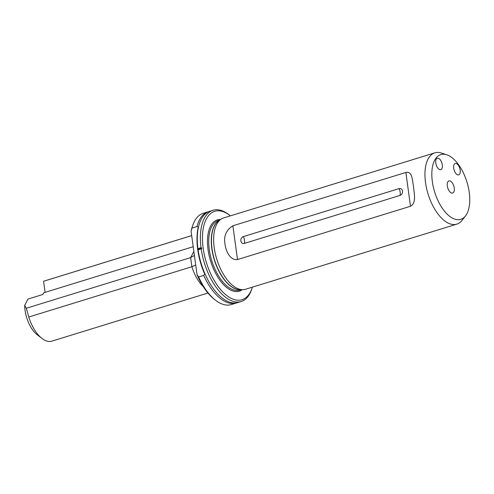<?xml version="1.0" encoding="UTF-8"?>
<svg xmlns="http://www.w3.org/2000/svg" width="494" height="494" viewBox="0 0 494 494"><rect width="100%" height="100%" fill="white"/><g stroke="black" fill="none" stroke-linecap="round" stroke-linejoin="round"><path stroke-width="0.74" d="M201.033 247.729L197.933 248.686A47.745 23.829 -107.1 0 1 209.975 211.222L213.075 210.265A47.745 23.829 -107.1 0 0 201.033 247.729L201.929 248.235L197.705 249.489A47.189 23.545 -107.1 0 1 198.261 227.191L197.02 226.518A47.745 23.829 -107.1 0 1 208.264 211.753A47.745 23.829 -107.1 0 1 209.129 211.518M442.297 164.903A5.971 2.976 -107.1 0 1 440.802 169.658A5.971 2.976 -107.1 0 1 435.794 163.001A5.971 2.976 -107.1 0 1 437.289 158.247A5.971 2.976 -107.1 0 1 442.297 164.903M460.192 170.127A5.971 2.976 -107.1 0 1 458.698 174.882A5.971 2.976 -107.1 0 1 453.683 168.226A5.971 2.976 -107.1 0 1 455.184 163.477A5.971 2.976 -107.1 0 1 460.192 170.127M434.862 152.844L223.566 217.965A37.303 18.618 72.9 0 0 220.948 219.237A37.303 18.618 72.9 0 0 214.217 247.673A37.303 18.618 72.9 0 0 242.659 289.675A37.303 18.618 72.9 0 0 245.537 289.256L456.833 224.14A37.303 18.618 -107.1 0 1 425.513 182.558A37.303 18.618 -107.1 0 1 434.862 152.844A37.303 18.618 -107.1 0 1 441.401 153.054L446.755 154.801A33.858 16.895 72.9 0 0 432.336 181.582A33.858 16.895 72.9 0 0 446.613 213.569A33.858 16.895 72.9 0 0 465.558 215.829A33.858 16.895 72.9 0 0 469.244 192.357A33.858 16.895 72.9 0 0 446.755 154.801M232.878 225.777C226.129 230.093 223.516 236.28 225.036 244.339C225.777 250.791 230.043 260.61 237.509 259.572L410.495 206.257C416.8 203.034 413.96 192.808 413.459 186.269C412.163 179.655 412.422 171.165 405.87 172.462L232.878 225.777L237.509 259.572M243.375 236.595A3.582 2.945 -73.7 0 0 240.874 240.924A3.582 2.945 -73.7 0 0 244.308 243.425L399.998 195.439A3.582 2.945 106.3 0 0 402.499 191.11A3.582 2.945 106.3 0 0 399.066 188.609L243.375 236.595A5.971 2.976 -107.1 0 1 244.493 240.195A5.971 2.976 -107.1 0 1 244.308 243.425M451.615 193.018A6.342 3.162 -107.1 0 1 451.547 192.993A6.342 3.162 -107.1 0 1 447.762 187.899A6.342 3.162 -107.1 0 1 448.021 181.564A6.342 3.162 -107.1 0 1 449.96 180.921A6.342 3.162 -107.1 0 1 454.245 187.979A6.342 3.162 -107.1 0 1 451.615 193.018M42.015 338.476L37.272 334.833A23.873 11.912 -107.1 0 1 25.071 310.362A23.873 11.912 -107.1 0 1 24.7 305.366L26.306 308.262L28.788 317.012A29.844 14.894 72.9 0 0 42.015 338.476A29.844 14.894 72.9 0 0 51.814 341.156L207.949 293.035M230.426 215.847A46.257 23.082 72.9 0 0 229.938 215.464A46.257 23.082 72.9 0 0 203.158 248.155A46.257 23.082 72.9 0 0 226.184 295.079A46.257 23.082 72.9 0 0 252.212 287.736A46.257 23.082 72.9 0 0 252.397 287.144M213.075 210.265A47.745 23.829 -107.1 0 1 228.753 214.55L229.938 215.464M215.631 300.284L214.452 299.376A46.257 23.082 -107.1 0 1 197.026 274.59L198.644 276.973A47.745 23.829 72.9 0 0 215.631 300.284A47.745 23.829 72.9 0 0 231.309 304.57L236.385 303.007A47.745 23.829 -107.1 0 1 203.719 275.411L198.644 276.973M208.264 211.753L203.188 213.315A47.745 23.829 72.9 0 0 192.641 225.678A47.745 23.829 72.9 0 0 191.944 228.086L197.02 226.518M237.231 302.711A47.745 23.829 -107.1 0 1 236.385 303.007M241.196 301.525L238.102 302.476A47.745 23.829 -107.1 0 1 202.336 267.124A47.745 23.829 -107.1 0 1 200.317 260.573A47.745 23.829 -107.1 0 1 198.094 249.816L201.188 248.859A47.745 23.829 -107.1 0 0 241.196 301.525A47.745 23.829 -107.1 0 0 251.742 289.157L252.212 287.736M191.944 228.086L191.085 231.229A46.257 23.082 -107.1 0 1 192.172 227.098L192.641 225.678M201.929 248.235L201.188 248.859M195.717 265.031L191.894 266.741L28.788 317.012M197.026 274.59L191.085 231.229M191.684 235.595L44.12 281.074A29.844 14.894 72.9 0 0 43.565 281.265L191.691 235.619M193.21 246.71L43.713 292.781L42.817 294.498L27.985 299.068L24.7 305.366M43.565 281.265L45.084 292.355M194.408 255.454L190.641 257.615L26.306 308.262M465.558 215.829L462.118 220.287A37.303 18.618 -107.1 0 1 456.833 224.14M197.705 249.489L197.94 248.717M203.719 275.411L204.683 274.065A47.189 23.545 -107.1 0 1 197.711 249.563L198.094 249.816L197.73 249.532M399.066 188.609A5.971 2.976 -107.1 0 1 400.183 192.215A5.971 2.976 -107.1 0 1 399.998 195.439M219.713 220.089L218.391 220.497A36.408 18.167 72.9 0 0 209.271 249.489A36.408 18.167 72.9 0 0 239.837 290.077L241.158 289.669M219.07 220.528A36.408 18.167 72.9 0 0 211.84 248.698A36.408 18.167 72.9 0 0 240.374 289.669M220.948 219.237L218.595 220.855A36.439 18.185 72.9 0 0 212.019 248.636A36.439 18.185 72.9 0 0 239.8 289.663L242.659 289.675M220.627 219.459A37.303 18.618 72.9 0 0 208.036 249.575A37.303 18.618 72.9 0 0 242.27 289.675M193.858 251.452L190.641 257.615L191.894 266.741A29.844 14.894 72.9 0 0 203.287 286.644M410.495 206.257L405.87 172.462"/></g></svg>
